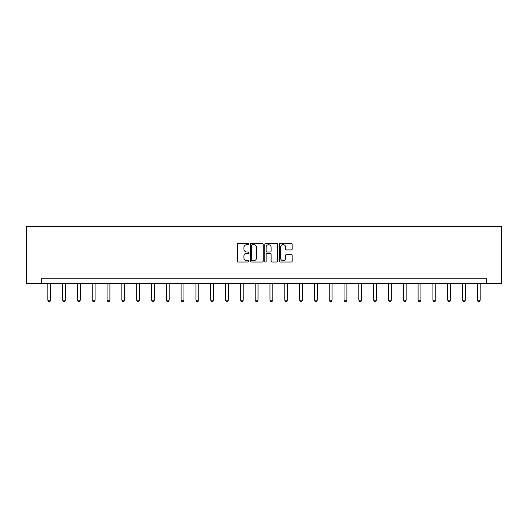 <?xml version="1.0" encoding="UTF-8"?>
<svg xmlns="http://www.w3.org/2000/svg" width="528" height="528" viewBox="0 0 528 528"><rect width="100%" height="100%" fill="white"/><g stroke="black" fill="none" stroke-linecap="round" stroke-linejoin="round"><path stroke-width="0.79" d="M248.807 244.022A0.653 0.653 0 0 0 248.16 243.375L238.253 243.375A0.931 0.931 0 0 0 237.323 244.306L237.323 261.083A0.931 0.931 0 0 0 238.253 262.013L248.16 262.013A0.653 0.653 0 0 0 248.807 261.36A0.653 0.653 0 0 0 248.16 260.707L246.873 260.707A2.983 2.983 0 0 1 243.896 257.723L243.896 256.324A2.983 2.983 0 0 1 246.873 253.348L248.16 253.348A0.653 0.653 0 0 0 248.807 252.694A0.653 0.653 0 0 0 248.16 252.041L246.873 252.041A2.983 2.983 0 0 1 243.896 249.058L243.896 247.658A2.983 2.983 0 0 1 246.873 244.675L248.16 244.675A0.653 0.653 0 0 0 248.807 244.022M291.238 249.942A0.931 0.931 0 0 0 292.169 249.011L292.169 244.306A0.931 0.931 0 0 0 291.238 243.375L280.236 243.375A0.931 0.931 0 0 0 279.305 244.306L279.305 261.083A0.931 0.931 0 0 0 280.236 262.013L291.238 262.013A0.931 0.931 0 0 0 292.169 261.083L292.169 255.394A0.931 0.931 0 0 0 291.238 254.463L286.532 254.463A0.931 0.931 0 0 0 285.595 255.394L285.595 258.212A2.495 2.495 0 0 1 283.107 260.707A2.495 2.495 0 0 1 280.612 258.212L280.612 247.17A2.495 2.495 0 0 1 283.107 244.675A2.495 2.495 0 0 1 285.595 247.17L285.595 249.011A0.931 0.931 0 0 0 286.532 249.942L291.238 249.942M486.79 283.549L501.6 283.549L501.6 226.585L26.4 226.585L26.4 283.549L486.79 283.549L486.79 278.804L41.21 278.804L41.21 283.549M263.182 244.306A0.931 0.931 0 0 0 262.251 243.375L251.255 243.375A0.931 0.931 0 0 0 250.325 244.306L250.325 261.083A0.931 0.931 0 0 0 251.255 262.013L262.251 262.013A0.931 0.931 0 0 0 263.182 261.083L263.182 244.306M265.749 243.375L276.745 243.375A0.931 0.931 0 0 1 277.675 244.306L277.675 261.083A0.931 0.931 0 0 1 276.745 262.013L272.039 262.013A0.931 0.931 0 0 1 271.108 261.083L271.108 254.278A0.931 0.931 0 0 0 270.171 253.348L267.049 253.348A0.931 0.931 0 0 0 266.119 254.278L266.119 261.36A0.653 0.653 0 0 1 265.465 262.013A0.653 0.653 0 0 1 264.818 261.36L264.818 244.306A0.931 0.931 0 0 1 265.749 243.375M252.278 244.675A0.653 0.653 0 0 0 251.632 245.329L251.632 260.053A0.653 0.653 0 0 0 252.278 260.707L253.631 260.707A2.983 2.983 0 0 0 256.615 257.723L256.615 247.658A2.983 2.983 0 0 0 253.631 244.675L252.278 244.675M271.108 247.216A2.495 2.495 0 0 0 268.613 244.721A2.495 2.495 0 0 0 266.119 247.216L266.119 251.11A0.931 0.931 0 0 0 267.049 252.041L270.171 252.041A0.931 0.931 0 0 0 271.108 251.11L271.108 247.216M47.81 283.549L47.81 300.181L50.662 300.181L50.662 283.549M50.662 300.181L49.949 301.415L48.523 301.415L47.81 300.181M62.621 283.549L62.621 300.181L65.472 300.181L65.472 283.549M65.472 300.181L64.759 301.415L63.334 301.415L62.621 300.181M77.431 283.549L77.431 300.181L80.282 300.181L80.282 283.549M80.282 300.181L79.57 301.415L78.144 301.415L77.431 300.181M92.242 283.549L92.242 300.181L95.093 300.181L95.093 283.549M95.093 300.181L94.38 301.415L92.954 301.415L92.242 300.181M107.059 283.549L107.059 300.181L109.903 300.181L109.903 283.549M109.903 300.181L109.19 301.415L107.765 301.415L107.059 300.181M121.869 283.549L121.869 300.181L124.714 300.181L124.714 283.549M124.714 300.181L124.001 301.415L122.582 301.415L121.869 300.181M136.679 283.549L136.679 300.181L139.524 300.181L139.524 283.549M139.524 300.181L138.818 301.415L137.392 301.415L136.679 300.181M151.49 283.549L151.49 300.181L154.341 300.181L154.341 283.549M154.341 300.181L153.628 301.415L152.203 301.415L151.49 300.181M166.3 283.549L166.3 300.181L169.151 300.181L169.151 283.549M169.151 300.181L168.439 301.415L167.013 301.415L166.3 300.181M181.111 283.549L181.111 300.181L183.962 300.181L183.962 283.549M183.962 300.181L183.249 301.415L181.823 301.415L181.111 300.181M195.928 283.549L195.928 300.181L198.772 300.181L198.772 283.549M198.772 300.181L198.059 301.415L196.634 301.415L195.928 300.181M210.738 283.549L210.738 300.181L213.583 300.181L213.583 283.549M213.583 300.181L212.87 301.415L211.451 301.415L210.738 300.181M225.548 283.549L225.548 300.181L228.393 300.181L228.393 283.549M228.393 300.181L227.687 301.415L226.261 301.415L225.548 300.181M240.359 283.549L240.359 300.181L243.21 300.181L243.21 283.549M243.21 300.181L242.497 301.415L241.072 301.415L240.359 300.181M255.169 283.549L255.169 300.181L258.02 300.181L258.02 283.549M258.02 300.181L257.308 301.415L255.882 301.415L255.169 300.181M269.98 283.549L269.98 300.181L272.831 300.181L272.831 283.549M272.831 300.181L272.118 301.415L270.692 301.415L269.98 300.181M284.79 283.549L284.79 300.181L287.641 300.181L287.641 283.549M287.641 300.181L286.928 301.415L285.503 301.415L284.79 300.181M299.607 283.549L299.607 300.181L302.452 300.181L302.452 283.549M302.452 300.181L301.739 301.415L300.313 301.415L299.607 300.181M314.417 283.549L314.417 300.181L317.262 300.181L317.262 283.549M317.262 300.181L316.549 301.415L315.13 301.415L314.417 300.181M329.228 283.549L329.228 300.181L332.072 300.181L332.072 283.549M332.072 300.181L331.366 301.415L329.941 301.415L329.228 300.181M344.038 283.549L344.038 300.181L346.889 300.181L346.889 283.549M346.889 300.181L346.177 301.415L344.751 301.415L344.038 300.181M358.849 283.549L358.849 300.181L361.7 300.181L361.7 283.549M361.7 300.181L360.987 301.415L359.561 301.415L358.849 300.181M373.659 283.549L373.659 300.181L376.51 300.181L376.51 283.549M376.51 300.181L375.797 301.415L374.372 301.415L373.659 300.181M388.476 283.549L388.476 300.181L391.321 300.181L391.321 283.549M391.321 300.181L390.608 301.415L389.182 301.415L388.476 300.181M403.286 283.549L403.286 300.181L406.131 300.181L406.131 283.549M406.131 300.181L405.418 301.415L403.999 301.415L403.286 300.181M418.097 283.549L418.097 300.181L420.941 300.181L420.941 283.549M420.941 300.181L420.235 301.415L418.81 301.415L418.097 300.181M432.907 283.549L432.907 300.181L435.758 300.181L435.758 283.549M435.758 300.181L435.046 301.415L433.62 301.415L432.907 300.181M447.718 283.549L447.718 300.181L450.569 300.181L450.569 283.549M450.569 300.181L449.856 301.415L448.43 301.415L447.718 300.181M462.528 283.549L462.528 300.181L465.379 300.181L465.379 283.549M465.379 300.181L464.666 301.415L463.241 301.415L462.528 300.181M477.338 283.549L477.338 300.181L480.19 300.181L480.19 283.549M480.19 300.181L479.477 301.415L478.051 301.415L477.338 300.181"/></g></svg>
